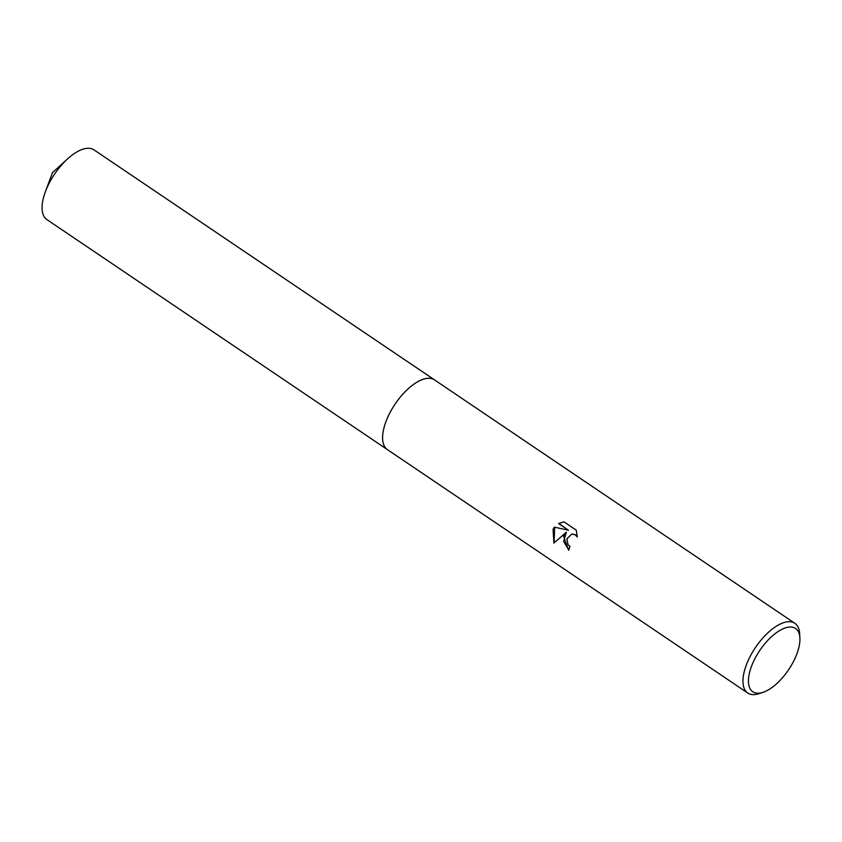<?xml version="1.0" encoding="UTF-8"?>
<svg xmlns="http://www.w3.org/2000/svg" width="842" height="842" viewBox="0 0 842 842"><rect width="100%" height="100%" fill="white"/><g stroke="black" fill="none" stroke-linecap="round" stroke-linejoin="round"><path stroke-width="1.26" d="M763.115 692.292L759.116 693.629A42.079 19.103 -56 0 1 747.77 693.04L387.404 449.617A42.079 19.103 -56 0 1 387.604 417.579A42.079 19.103 -56 0 1 434.514 379.889L794.869 623.312A42.079 19.103 -56 0 1 799.647 633.626L799.9 637.826A38.195 17.335 -56 0 1 795.385 657.549A38.195 17.335 -56 0 1 763.115 692.292A38.195 17.335 -56 0 1 752.98 662.686A38.195 17.335 -56 0 1 781.134 629.732A38.195 17.335 -56 0 1 799.9 637.826M387.604 449.754A42.079 19.103 -56 0 1 387.594 417.579A42.079 19.103 -56 0 1 434.704 380.016M563.635 536.491L566.361 532.165L553.878 543.101L553.068 529.355L554.373 527.155L568.445 530.228L558.52 523.514L564.024 521.882L576.275 530.155L577.223 536.986L575.349 534.859L571.844 534.017L566.929 538.722L567.94 544.406L569.971 546.532A42.079 19.103 124 0 0 568.718 550.3L563.635 536.491M747.77 693.04A42.079 19.103 -56 0 1 747.959 661.012A42.079 19.103 -56 0 1 794.869 623.312M568.792 550.047L563.635 541.448L566.361 532.165M572.013 533.996L575.717 534.817L577.244 536.365M563.551 521.924L558.888 523.471L568.445 530.228M554.646 527.218L554.141 542.837M387.394 449.617L46.889 219.594A42.079 19.103 -56 0 1 45.394 191.692A42.079 19.103 -56 0 1 67.549 158.896A42.079 19.103 -56 0 1 86.547 148.371A42.079 19.103 -56 0 1 93.988 149.865L434.514 379.879A42.079 19.103 -56 0 0 427.073 378.384A42.079 19.103 -56 0 0 391.004 410.749A42.079 19.103 -56 0 0 387.394 449.617A42.079 19.103 -56 0 0 387.678 449.807M67.549 158.896L52.499 172.621L45.394 191.692"/></g></svg>
